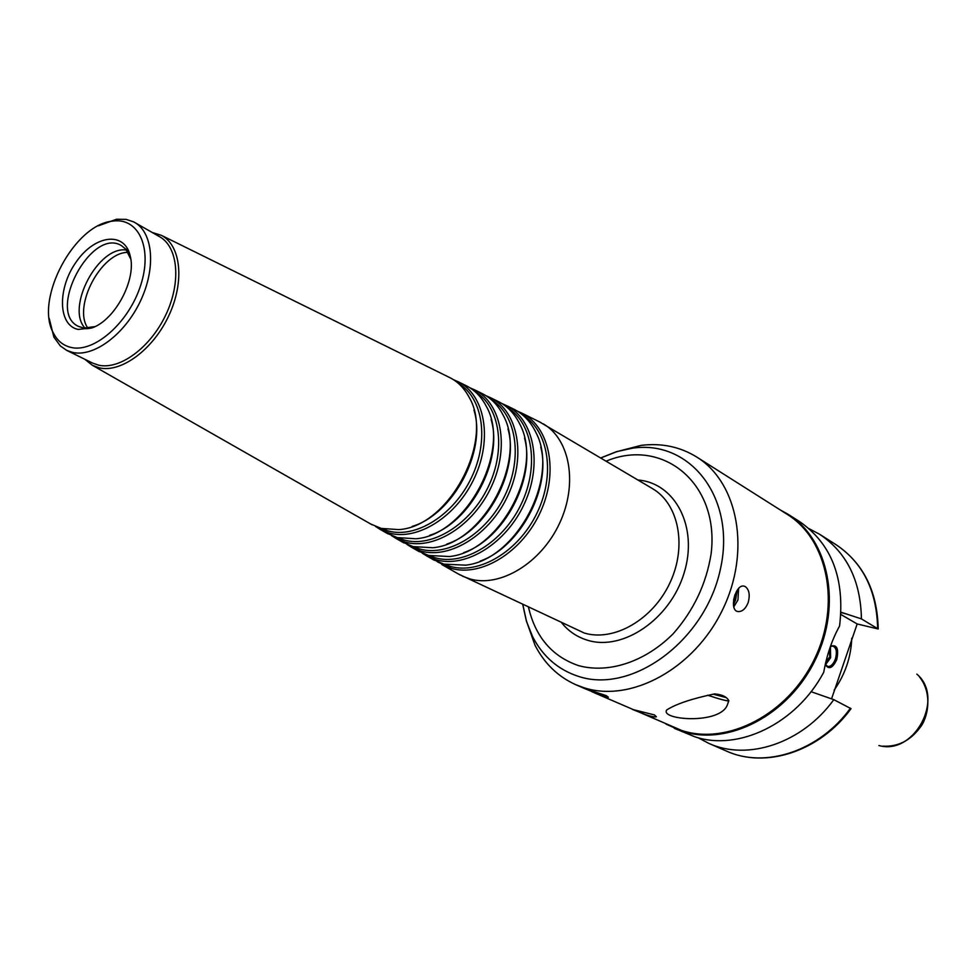 <?xml version="1.0" encoding="UTF-8"?>
<svg xmlns="http://www.w3.org/2000/svg" width="977" height="977" viewBox="0 0 977 977"><rect width="100%" height="100%" fill="white"/><g stroke="black" fill="none" stroke-linecap="round" stroke-linejoin="round"><path stroke-width="1.47" d="M632.412 709.412L654.443 714.932L656.385 716.764C654.92 717.265 651.256 716.544 645.394 714.602L632.412 709.412M728.219 699.703L728.708 700.692C727.083 701.144 720.061 699.312 707.666 695.209C719.304 699.105 726.351 700.985 728.744 700.888L728.879 700.851M728.708 700.692L727.633 704.099C721.539 725.068 659.597 720.049 666.717 709.949C676.133 703.928 692.192 698.567 714.908 693.853L714.859 693.853M712.966 694.146L726.241 697.59M715.213 694C722.076 694.598 726.546 696.711 728.634 700.35M825.504 664.763L830.633 657.741L830.426 646.542L832.892 646.09C836.434 647.751 837.265 652.062 835.384 659.035C833.369 664.213 830.829 666.705 827.763 666.485L825.235 664.299M830.535 646.224C836.923 644.234 838.999 648.667 836.752 659.536C832.624 668.329 828.765 669.966 825.211 664.445M829.815 648.313L830.633 657.387L825.553 662.943M829.265 649.949L829.815 656.935L825.968 661.27M606.241 695.612L608.366 697.236L603.591 696.332L584.759 688.602L606.241 695.612M733.422 604.751L735.583 600.012L737.232 590.218M733.348 603.261L735.315 599.206L736.463 591.476M733.776 606.839L737.953 599.988L738.6 588.472M745.268 586.579C749.212 589.632 750.177 594.981 748.162 602.638C745.585 608.866 742.178 611.834 737.965 611.553C728.659 610.527 735.351 584.051 743.9 586.09L745.268 586.579M733.617 599.817L734.997 594.614M666.021 724.116L682.227 731.284C728.073 746.428 788.757 715.127 815.307 659.878C842.308 604.836 828.765 539.365 787.987 514.22L779.902 509.725M674.277 728.305L694.61 736.695C738.111 751.667 796.487 723.749 823.709 672.286C826.835 654.871 832.135 639.434 839.585 626.001C845.093 578.677 831.708 543.835 799.418 521.474L787.987 514.22M698.067 737.708L708.704 743.326C747.625 761.266 802.349 743.265 833.821 699.654L811.044 691.692M850.466 708.191C819.361 751.203 765.076 768.875 726.375 751.044C765.895 769.119 820.118 751.215 851.028 708.679L833.821 699.654M841.05 612.237L861.433 618.893L878.201 628.993L857.171 623.961L831.549 698.873M857.171 623.961L840.904 614.496M834.114 690.202C845.252 674.228 851.126 656.898 851.724 638.201M861.433 618.893C860.664 580.631 846.754 552.445 819.715 534.334L809.103 528.667M591.818 691.704L681.799 730.515C727.45 745.585 787.889 714.382 814.329 659.353C841.209 604.519 827.714 539.316 787.108 514.293L696.674 457.004C679.992 446.721 661.441 442.85 641.046 445.378L615.718 451.985M526.261 620.419L534.956 645.101C544.287 663.42 557.891 676.609 575.746 684.682L583.904 687.723C630.763 703.013 694.012 668.976 722.406 610.1C751.264 551.431 738.294 482.589 696.674 457.004M561.958 623.179C568.858 631.508 577.431 637.212 587.69 640.289C623.033 651.28 670.271 619.137 684.071 573.108C698.482 527.214 675.315 482.894 637.993 480.025M458.445 574.036L584.344 633.059C613.874 641.962 652.831 619.687 669.892 582.951C687.246 546.338 678.807 503.827 652.392 488.561L539.316 421.771M462.439 576.161L469.839 578.921C500.077 587.788 540.855 563.265 559.332 523.782C578.091 484.421 570.25 439.418 543.31 423.884M437.305 561.763L451.362 568.394C481.576 577.212 522.548 551.822 540.525 511.789C558.832 471.879 549.795 427.205 522.097 413.271L517.309 411.134M444.144 564.193L450.36 566.416C479.487 574.855 518.836 551.15 537.045 512.937C555.534 474.846 548.72 431.052 523.159 415.433M480.257 561.054C520.191 547.01 551.492 488.06 540.769 447.112M432.689 559.345L443.851 564.12L465.687 565.17C516.21 559.968 560.004 477.509 536.019 432.726C530.963 422.149 523.757 414.395 514.403 409.473L512.73 408.655M422.284 553.177L426.79 555.986L436.267 559.797C466.102 568.443 506.66 543.114 524.539 503.35C542.748 463.696 533.967 419.389 506.636 405.65L501.787 403.489M428.891 555.51L435.241 557.794C464.038 566.086 503.045 542.357 521.12 504.315C539.463 466.395 532.734 422.956 507.429 407.653M463.635 552.664C503.9 539.096 535.823 478.999 524.527 438.038M417.606 550.747L428.61 555.437L449.335 556.536C499.87 551.968 544.238 468.447 519.727 424.018C514.769 413.918 507.796 406.505 498.795 401.779L497.159 400.973M406.982 544.433L411.537 547.291L420.892 551.04C450.336 559.516 490.478 534.26 508.272 494.753C526.371 455.367 517.847 411.439 490.894 397.883L485.972 395.697M413.356 546.668L419.854 549.013C448.309 557.146 486.961 533.405 504.889 495.534C523.098 457.786 516.467 414.712 491.394 399.727M446.758 544.104C487.315 531 519.825 469.778 507.967 428.854M402.231 541.979L413.1 546.595L432.738 547.743C483.224 543.81 528.154 459.227 503.143 415.188C498.282 405.565 491.541 398.482 482.907 393.951L481.282 393.145M391.386 535.53L396.003 538.425L405.223 542.113C434.289 550.43 474.004 525.247 491.687 486.009C509.701 446.88 501.433 403.342 474.846 389.97L469.864 387.771M397.529 537.655L404.16 540.061C432.274 548.048 470.584 524.283 488.366 486.595C506.44 449.029 499.894 406.31 475.066 391.667M429.611 535.347C470.413 522.744 503.521 460.411 491.126 419.548M386.574 533.051L397.285 537.594L415.86 538.767C466.285 535.457 511.753 449.86 486.253 406.237C481.514 397.065 474.993 390.312 466.713 385.952L465.113 385.17M375.498 526.444L380.163 529.4L389.261 533.027C417.936 541.16 457.212 516.051 474.81 477.094C492.713 438.246 484.702 395.087 458.506 381.909L453.438 379.687M381.409 528.472L388.174 530.938C415.946 538.779 453.89 514.989 471.537 477.484C489.453 440.102 483.004 397.761 458.433 383.448M412.196 526.395C453.218 514.305 486.9 450.885 473.955 410.12M370.613 523.953L381.164 528.41L398.714 529.607C449.029 526.933 495.021 440.346 469.07 397.163C464.429 388.431 458.152 381.983 450.214 377.818L448.638 377.037M84.755 359.231L92.326 365.251L99.251 367.828C121.233 373.116 153.096 349.595 168.862 315.559C184.848 281.608 181.014 245.288 161.339 235.323L152.107 232.428M49.204 318.417L53.894 337.102L60.33 345.931L66.705 350.364L92.534 363.053L98.445 365.129C119.646 370.185 150.311 347.727 165.748 314.997C181.392 282.341 178.241 247.047 159.63 236.727L133.507 221.816L126.118 219.385L116.495 219.251L98.384 225.821M66.705 350.364L72.603 352.416C93.792 357.399 124.629 334.537 140.285 301.392C156.161 268.333 153.218 232.709 134.643 222.426M71.089 347.446C94.232 353.063 128.769 322.728 140.615 285.479C152.925 248.256 138.685 217.224 112.77 221.12C74.411 224.075 34.329 299.524 53.356 332.962C57.338 340.802 63.249 345.626 71.089 347.446M78.233 329.432L92.046 327.893C115.103 320.041 136.633 279.52 130.222 256.023C124.763 230.938 94.854 234.798 76.279 261.836C57.216 288.325 57.924 325.585 78.233 329.432M130.796 259.125L125.752 249.098L121.453 245.642C91.496 226.823 46.188 312.151 78.539 326.428L83.814 328.064L94.952 326.623M126.583 250.1C98.616 245.19 65.374 307.767 85.109 328.187M128.134 252.408C101.523 251.639 72.359 306.558 87.893 328.187M841.026 612.579L846.937 614.081M878.909 745.524C914.325 755.795 945.174 697.712 916.829 674.13M877.639 628.419C876.772 590.584 862.886 562.654 835.994 544.653C863.277 563.057 877.346 591.134 878.213 628.858M522.78 604.665L526.432 621.262L532.526 636.491C542.76 656.434 558.099 669.733 578.543 676.414C631.911 694.293 705.028 641.01 720.281 569.664C736.646 498.478 690.483 439.528 632.546 448.174L616.524 451.655L600.721 457.92M528.508 607.376C535.591 637.199 552.298 656.629 578.604 665.642C608.659 673.8 645.052 661.954 673.141 633.804C693.633 610.552 706.298 583.88 711.122 553.8C719.866 483.407 662.76 437.269 606.167 461.156M728.744 700.888L727.633 704.099M726.375 751.044L708.704 743.326M882.829 746.159C897.668 746.953 909.978 740.871 919.772 727.914C927.808 718.583 933.047 693.853 919.552 677.012M835.994 544.653L819.715 534.334M584.808 688.638L575.746 684.682M522.854 604.702L526.481 621.177L534.956 645.101M600.794 457.969L616.475 451.753L641.046 445.378M441.763 564.523L460.094 574.977M522.097 413.271L541.014 422.614M426.79 555.986L434.313 560.273M506.636 405.65L514.403 409.473M411.537 547.291L419.194 551.651M490.894 397.883L498.795 401.779M396.003 538.425L403.806 542.882M474.846 389.97L482.907 393.951M380.163 529.4L388.125 533.93M458.506 381.909L466.713 385.952M92.326 365.251L372.139 524.82M161.339 235.323L450.214 377.818M53.356 332.962L53.894 337.102M112.77 221.12L116.495 219.251M83.814 328.064L83.875 328.089C84.315 328.956 87.038 328.883 92.046 327.893M125.752 249.098L125.813 249.135C126.778 249.013 128.243 251.309 130.222 256.023"/></g></svg>
